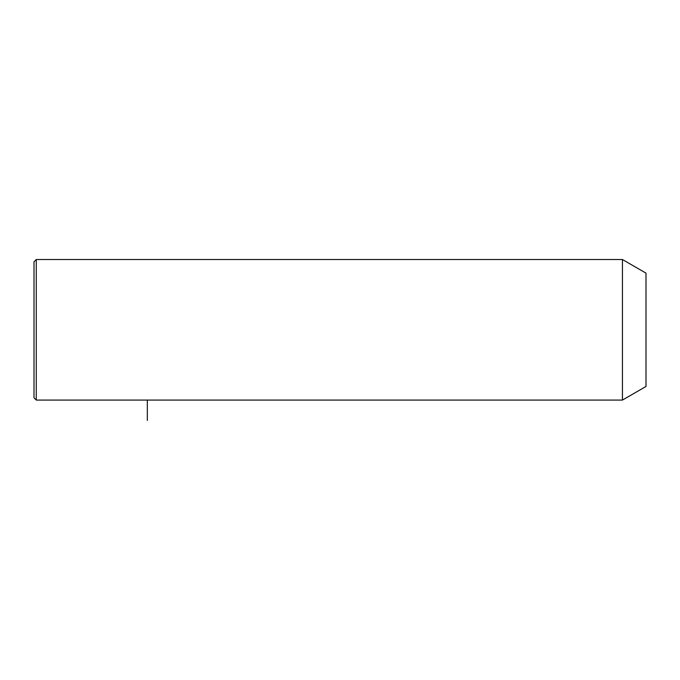 <?xml version="1.0" encoding="UTF-8"?>
<svg xmlns="http://www.w3.org/2000/svg" width="680" height="680" viewBox="0 0 680 680"><rect width="100%" height="100%" fill="white"/><g stroke="black" fill="none" stroke-linecap="round" stroke-linejoin="round"><path stroke-width="1.02" d="M622.446 400.07L622.446 259.53L36.27 259.53L36.27 400.07L622.446 400.07L646 386.469L646 273.13L622.446 259.53M36.27 400.07L34 397.8L34 261.8L36.27 259.53M147.331 400.07L147.331 420.469"/></g></svg>
